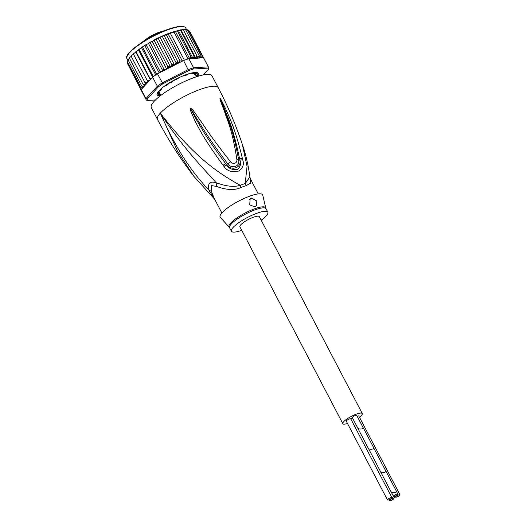 <?xml version="1.0" encoding="UTF-8"?>
<svg xmlns="http://www.w3.org/2000/svg" width="527" height="527" viewBox="0 0 527 527"><rect width="100%" height="100%" fill="white"/><g stroke="black" fill="none" stroke-linecap="round" stroke-linejoin="round"><path stroke-width="0.79" d="M391.706 498.061A2.51 0.58 152.4 0 0 391.91 497.6A2.51 0.58 152.4 0 0 390.665 497.699A2.51 0.58 152.4 0 0 388.386 498.865A2.51 0.58 152.4 0 0 387.464 499.925A2.51 0.58 152.4 0 0 388.709 499.827A2.51 0.58 152.4 0 0 391.706 498.061A2.51 0.58 152.4 0 0 391.502 498.522A2.51 0.58 152.4 0 0 392.747 498.423A2.51 0.58 152.4 0 0 395.744 496.658A2.51 0.58 152.4 0 0 395.54 497.126A2.51 0.58 152.4 0 0 396.791 497.02A2.51 0.58 152.4 0 0 399.071 495.854A2.51 0.58 152.4 0 0 399.993 494.794A2.51 0.58 152.4 0 0 398.741 494.899A2.51 0.58 152.4 0 0 395.744 496.658A2.51 0.58 152.4 0 0 395.955 496.197A2.51 0.58 152.4 0 0 394.703 496.296A2.51 0.58 152.4 0 0 391.706 498.061M387.464 499.925L346.285 421.165A2.51 0.58 -27.6 0 1 347.207 420.111A2.51 0.58 -27.6 0 1 349.487 418.939A2.51 0.58 -27.6 0 1 350.738 418.84L391.91 497.6M357.187 416.284A2.51 0.58 -27.6 0 1 357.563 416.139A2.51 0.58 -27.6 0 1 358.815 416.034L399.993 494.794M350.83 419.018A2.51 0.58 -27.6 0 1 352.504 417.977M390.797 500.551A2.51 0.58 152.4 0 0 393.076 499.379A2.51 0.58 152.4 0 0 393.998 498.325A2.51 0.58 152.4 0 0 392.747 498.423A2.51 0.58 152.4 0 0 390.467 499.589A2.51 0.58 152.4 0 0 389.545 500.65A2.51 0.58 152.4 0 0 390.797 500.551M355.462 415.434A2.464 0.573 -27.6 0 1 356.687 415.335L363.241 427.865L362.438 428.78C360.349 429.248 358.821 429.064 357.859 428.22L352.319 417.621A2.464 0.573 -27.6 0 1 353.222 416.58A2.464 0.573 -27.6 0 1 355.462 415.434M357.813 428.227L368.36 448.411C369.341 449.267 370.896 449.459 373.03 448.984L373.841 448.042L363.287 427.858L362.477 428.8C360.343 429.274 358.788 429.083 357.813 428.227L357.761 428.029M368.511 448.596L380.507 471.54C381.462 472.376 382.991 472.567 385.085 472.1L385.883 471.184L373.893 448.24M380.454 471.54L391.008 491.724C391.983 492.58 393.537 492.771 395.672 492.297L396.488 491.362L385.935 471.178L385.118 472.113C382.991 472.587 381.436 472.396 380.454 471.54L380.402 471.349M394.716 496.276A2.464 0.573 152.4 0 0 396.956 495.13A2.464 0.573 152.4 0 0 397.865 494.095A2.464 0.573 152.4 0 0 396.633 494.194A2.464 0.573 152.4 0 0 394.394 495.34A2.464 0.573 152.4 0 0 393.491 496.375A2.464 0.573 152.4 0 0 394.716 496.276M342.833 423.682L239.904 226.788A10.962 2.543 -27.6 0 1 243.929 222.163A10.962 2.543 -27.6 0 1 253.876 217.071A10.962 2.543 -27.6 0 1 259.33 216.63L362.266 413.524A10.962 2.543 152.4 0 0 356.812 413.965A10.962 2.543 152.4 0 0 346.858 419.064A10.962 2.543 152.4 0 0 342.833 423.682A10.962 2.543 152.4 0 0 347.504 423.497M359.454 417.252A10.962 2.543 152.4 0 0 362.266 413.524M169.048 82.535L171.249 82.594L173.772 80.512M171.249 82.594A20.098 4.657 -27.6 0 1 171.868 82.225A20.098 4.657 -27.6 0 1 172.494 81.863M194.483 74.228A20.098 4.657 -27.6 0 1 194.918 74.379L193.613 73.661M194.918 74.379L194.779 72.548M188.745 73.787L187.072 74.906A20.553 4.763 152.4 0 0 185.649 75.381A20.553 4.763 152.4 0 0 184.16 75.921L183.64 75.98L183.943 75.486M155.478 99.946L147.586 100.42L146.401 100.097A35.171 8.149 -27.6 0 1 146.183 99.781A35.171 8.149 -27.6 0 1 145.966 98.602L147.191 99.05L158.416 86.823L157.349 86.204A35.171 8.149 -27.6 0 1 162.217 82.871L188.304 69.59A35.171 8.149 -27.6 0 1 191.018 68.609A35.171 8.149 -27.6 0 1 193.607 67.752L188.87 58.695L191.123 57.133L192.704 57.845L178.31 30.316L177.533 31.139L175.254 31.146L174.101 32.16L172.224 32.443L170.405 33.445L184.404 60.223A35.171 8.149 152.4 0 0 183.574 60.533L157.481 73.813L162.869 83.773L188.6 70.677L183.574 60.533M180.721 29.802L171.756 32.252L160.682 36.765L158.37 38.642L171.96 64.637L174.621 64.584A34.262 7.938 -27.6 0 1 181.472 61.6M178.31 30.316L180.642 30.408L194.232 56.396L195.431 57.397L196.966 55.954L197.553 57.344L199.272 55.816L199.199 57.581L200.398 57.166L201.123 55.981L201.097 57.298L200.537 57.99L201.861 57.568L202.473 56.455L202.236 57.891L190.056 58.622A34.262 7.938 -27.6 0 1 195.398 57.39M180.985 29.822L180.642 30.408L181.914 29.611L183.376 29.967L196.966 55.954M197.618 76.395A23.293 5.395 152.4 0 0 197.223 72.654A23.293 5.395 152.4 0 0 186.815 74.419A23.293 5.395 152.4 0 0 159.042 90.769A23.293 5.395 152.4 0 0 157.118 93.615A23.293 5.395 152.4 0 0 159.971 96.079M197.072 72.614A23.069 5.342 -27.6 0 1 197.118 76.553M188.87 58.695A35.171 8.149 152.4 0 0 188.099 58.938A35.171 8.149 152.4 0 0 186.281 59.551A35.171 8.149 152.4 0 0 184.404 60.223M208.527 67.192L203.791 58.135A35.171 8.149 152.4 0 0 203.718 58.003A35.171 8.149 152.4 0 0 203.58 57.812L208.317 66.87L193.607 67.752L193.442 68.997L207.954 68.128L208.317 66.87A35.171 8.149 -27.6 0 1 208.527 67.192A35.171 8.149 -27.6 0 1 208.745 68.365L208.349 69.492L203.376 74.913M188.6 70.677A34.262 7.938 -27.6 0 1 193.442 68.997M207.954 68.128A34.262 7.938 -27.6 0 1 208.349 69.492M158.416 86.823A34.262 7.938 -27.6 0 1 162.869 83.773M145.966 98.602L157.349 86.204L152.613 77.153L141.229 89.544L145.966 98.602M147.586 100.42A34.262 7.938 -27.6 0 1 147.191 99.05M157.481 73.813A35.171 8.149 152.4 0 0 156.703 74.32A35.171 8.149 152.4 0 0 153.311 76.646A35.171 8.149 152.4 0 0 152.613 77.153M141.229 89.544A35.171 8.149 152.4 0 0 141.223 89.807A35.171 8.149 152.4 0 0 141.453 90.723L146.183 99.781M203.58 57.812L202.236 57.891M189.331 58.537L190.056 58.622M160.386 95.756A23.069 5.342 -27.6 0 1 157.178 93.47M159.865 72.601L159.964 71.204L161.473 71.586L162.896 71.053L163.66 70.295L163.838 68.925L165.386 69.32L166.585 68.905L167.448 68.187L167.863 66.718L170.405 66.764L171.96 64.637M142.27 88.417L141.052 87.713L142.382 87.838L143.581 86.975L141.816 86.165L143.239 86.283L144.55 85.414L143.107 84.406L144.602 84.531L146.005 83.668L144.892 82.456L146.44 82.601L147.909 81.757L147.145 80.361L148.726 80.532L150.241 79.729L149.833 78.148L151.572 78.279M192.704 57.845L194.232 56.396M174.101 32.16L188.099 58.938M170.405 33.445L168.034 33.688L166.506 34.973L180.089 60.961L182.289 60.954L168.034 33.688M182.289 60.954L182.836 60.638M166.506 34.973L163.983 35.289L162.468 36.712L176.058 62.706L178.37 62.805L163.983 35.289M178.37 62.805L180.089 60.961M177.533 31.139L191.123 57.133M189.568 58.523L175.254 31.146M176.058 62.706L174.621 64.584M160.801 89.05L161.914 89.023A20.553 4.763 152.4 0 0 160.504 90.552L158.179 91.83A22.839 5.29 152.4 0 0 157.336 93.523L159.319 92.943A20.553 4.763 152.4 0 0 159.45 93.595A20.553 4.763 152.4 0 0 159.556 93.766L157.79 95.084A22.839 5.29 152.4 0 0 159.273 95.598L160.63 94.873M168.686 83.266L169.141 83.338L168.726 83.773A20.553 4.763 152.4 0 0 166.051 85.611L164.286 86.244M178.811 77.726L177.935 78.609A20.553 4.763 152.4 0 0 174.707 80.249L173.62 80.374M196.492 76.705L197.151 76.323A22.839 5.29 152.4 0 0 197.994 74.623L196.011 75.209A20.553 4.763 152.4 0 0 195.879 74.551A20.553 4.763 152.4 0 0 195.774 74.386L197.539 73.062A22.839 5.29 152.4 0 0 196.064 72.548L193.692 73.661A20.553 4.763 152.4 0 0 191.868 73.773L192.711 72.779M188.554 30.118L202.473 56.455M187.447 29.999L188.587 30.138M188.37 30.685L189.72 31.225L203.718 58.003M162.896 71.053L148.482 43.491L143.166 46.422L135.847 51.646M147.059 44.018L146.374 45.217L159.964 71.204M146.374 45.217L145.511 44.966M159.187 72.943L144.925 45.665M143.436 46.277L142.705 47.542L156.703 74.32M142.705 47.542L141.987 47.239M155.755 74.953L141.592 47.858M140.07 48.55L139.306 49.867L153.311 76.646M139.306 49.867L138.739 49.498M152.685 77.094L138.542 50.039M137.013 50.79L136.243 52.16L149.833 78.148M135.828 51.718L136.243 52.16L135.828 51.718L135.828 52.16L133.272 53.807M150.241 79.729L135.828 52.16M134.319 52.963L133.562 54.373L147.145 80.361M133.562 54.373L133.298 53.846L133.562 54.373M133.476 54.209L131.111 55.855M132.027 55.032L131.309 56.468L144.892 82.456M131.309 56.468L131.197 55.862M131.236 56.323L129.398 57.766M130.189 56.962L129.517 58.411L143.107 84.406M129.517 58.411L129.556 57.726M129.464 58.299L128.351 59.202L128.232 60.177L128.41 59.399L128.232 60.177L141.816 86.165M128.199 60.111L127.448 60.954L127.462 61.725L127.765 60.862L127.462 61.725L141.052 87.713M127.633 61.6L127.126 62.66M127.126 62.687L141.223 89.807M127.429 63.418L141.388 90.585M195.431 57.397L181.018 29.835M162.468 36.712L160.208 37.015M174.371 64.729L159.958 37.16M158.37 38.642L156.703 38.715L159.721 37.246M156.703 38.715L148.482 43.491M170.405 66.764L155.999 39.202M155.228 39.466L154.273 40.731L167.863 66.718M154.273 40.731L153.041 40.619M166.585 68.905L152.171 41.337M150.972 41.752L150.254 42.931L163.838 68.925M150.254 42.931L149.246 42.733M187.078 29.578L187.533 29.993L186.69 29.736L187.533 29.993L201.123 55.981M186.808 29.525L185.629 29.723M185.036 29.512L185.688 29.828L199.272 55.816M185.688 29.828L184.654 29.38L183.258 29.743M183.08 29.565L183.376 29.967M246.102 185.708L250.424 183.205L250.523 179.075L249.877 176.92L245.207 183.574A9.137 5.863 -106.1 0 0 246.102 185.708A20.553 4.763 152.4 0 0 243.961 186.387A20.553 4.763 152.4 0 0 243.724 186.466A20.553 4.763 152.4 0 0 241.168 187.421C234.877 190.491 226.61 190.135 216.36 186.367L211.202 185.563L211.505 191.663L214.114 198.159M216.36 186.367A9.137 5.613 -73.9 0 0 216.103 182.704C203.877 168.614 184.872 150.557 160.32 113.127C179.279 156.677 196.452 176.69 209.087 190.352C207.414 183.429 209.753 180.88 216.103 182.704C226.221 186.42 234.251 187.283 240.2 185.306A9.137 3.63 -111.7 0 0 241.168 187.421M261.201 220.194A20.553 4.763 152.4 0 0 266.142 215.971A20.553 4.763 -27.6 0 0 267.835 212.183A20.553 4.763 -27.6 0 0 252.624 214.976A20.553 4.763 -27.6 0 0 233.092 227.44A20.553 4.763 152.4 0 0 231.399 231.228A20.553 4.763 152.4 0 0 241.768 230.352M256.03 206.024A4.565 3.742 42.6 0 0 255.779 200.886A4.565 3.742 42.6 0 0 250.569 199.035A4.565 3.742 42.6 0 0 249.712 199.483M251.504 198.02L256.234 200.53L256.043 206.004L254.732 206.861L249.726 204.865L250.134 198.942L251.504 198.02M222.104 212.644A23.978 5.553 -27.6 0 1 245.523 197.829A23.978 5.553 -27.6 0 1 262.749 195.155L265.746 207.981A20.691 4.796 -27.6 0 0 250.885 210.286A20.691 4.796 -27.6 0 0 230.681 223.073A20.691 4.796 -27.6 0 0 230.569 223.191A20.691 4.796 -27.6 0 0 229.14 227.117L220.319 217.335A23.978 5.553 152.4 0 1 222.104 212.644M214.66 199.206L209.087 190.352A9.137 4.927 165.5 0 1 211.505 191.663M190.346 108.351L190.425 108.259C190.642 107.778 191.611 108.569 193.33 110.624L200.484 120.69C205.431 127.718 210.497 136.335 230.483 161.723L226.439 164.747L225.615 163.574L226.485 164.707C231.373 171.519 242.15 167.5 239.792 160.089L239.568 158.726L239.877 160.083C241.313 163.436 240.569 166.492 237.644 169.259C232.499 170.208 228.764 168.706 226.439 164.747L223.968 166.44L223.105 165.28L225.615 163.574C205.398 136.341 200.892 127.073 196.696 120.163L191.387 110.347A4.565 0.85 -17.2 0 0 190.543 110.604L190.346 108.351A4.565 0.501 29.7 0 1 190.55 108.463L198.811 121.836C203.429 129.069 208.224 137.929 227.697 163.752C229.64 167.922 240.266 168.218 238.672 159.945C232.855 128.305 227.96 120.182 225.536 112.442L219.93 98.266A4.565 2.833 127.4 0 0 219.911 98.088L221.215 99.978L220.826 100.15L224.667 109.076C227.091 116.441 232.499 124.629 239.568 158.726A4.565 1.166 166.8 0 1 242.427 158.568L242.723 159.931A4.565 1.159 167.1 0 0 239.877 160.083L238.672 159.945A4.565 1.094 -9.2 0 0 236.88 159.503C231.985 127.811 226.959 119.879 224.733 112.165L220.602 101.184A4.565 1.647 -20.4 0 1 221.123 101.375L219.904 98.233A4.565 3.775 106.2 0 0 219.838 98.055L219.911 98.088M190.425 108.259L192.474 111.302A4.565 0.823 142.3 0 1 193.33 110.624M242.723 159.931C244.291 164.174 242.987 167.869 238.81 171.005C232.137 172.658 227.19 171.137 223.968 166.44M221.215 99.978L225.708 108.905C228.52 116.256 234.153 124.504 242.427 158.568M220.602 101.184L219.838 98.055M230.483 161.723C231.86 164.049 237.374 164.325 236.88 159.503M223.105 165.28C202.948 137.672 198.89 128.101 194.99 120.966L190.543 110.604M249.877 176.92C248.388 165.498 245.839 154.516 242.209 143.97L247.051 166.308L245.207 183.574A20.856 4.829 -27.6 0 0 243.039 184.259A20.856 4.829 -27.6 0 0 240.2 185.306C221.729 174.865 196.123 159.951 160.32 113.127L177.408 150.959L193.778 176.249C180.05 158.377 167.955 139.438 157.494 119.438A34.262 7.938 -27.6 0 1 160.32 113.127A34.262 7.938 -27.6 0 1 201.162 89.076A34.262 7.938 152.4 0 1 218.218 87.693L212.038 75.881A34.262 7.938 152.4 0 0 194.983 77.265A34.262 7.938 -27.6 0 0 163.897 93.193A34.262 7.938 -27.6 0 0 151.321 107.627L157.494 119.438M144.629 40.737A18.498 4.288 -27.6 0 1 149.042 37.904A18.498 4.288 -27.6 0 1 160.933 32.219M186.505 29.505L185.708 27.977A33.115 7.674 152.4 0 0 169.22 29.308A33.115 7.674 152.4 0 0 169.022 29.374A33.115 7.674 152.4 0 0 139.082 44.769A33.115 7.674 152.4 0 0 127.007 58.662L127.89 60.341M201.861 57.568A34.262 7.938 -27.6 0 1 202.309 57.818M159.918 72.535A34.262 7.938 -27.6 0 1 161.473 71.586M150.241 79.281A34.262 7.938 -27.6 0 1 151.42 78.358M147.712 81.415A34.262 7.938 -27.6 0 1 148.726 80.532M145.61 83.431A34.262 7.938 -27.6 0 1 146.44 82.601M143.97 85.288A34.262 7.938 -27.6 0 1 144.602 84.531M142.817 86.962A34.262 7.938 -27.6 0 1 143.239 86.283M142.178 88.424A34.262 7.938 -27.6 0 1 142.382 87.838M171.117 66.283A34.262 7.938 -27.6 0 1 174.134 64.814M167.448 68.187A34.262 7.938 -27.6 0 1 169.635 67.034M163.66 70.295A34.262 7.938 -27.6 0 1 165.386 69.32M200.398 57.166A34.262 7.938 -27.6 0 1 201.097 57.298M198.323 57.081A34.262 7.938 -27.6 0 1 199.45 57.081M195.504 57.371A34.262 7.938 -27.6 0 1 197.487 57.127M146.592 44.301A34.262 7.938 152.4 0 0 145.775 44.808M142.929 46.613A34.262 7.938 152.4 0 0 142.191 47.101M171.644 32.325A34.262 7.938 152.4 0 0 164.72 34.999M163.403 35.566A34.262 7.938 152.4 0 0 161.137 36.587M158.937 37.621A34.262 7.938 152.4 0 0 157.329 38.405M154.642 39.769A34.262 7.938 152.4 0 0 153.456 40.395M150.498 42.022A34.262 7.938 152.4 0 0 149.569 42.549M160.564 94.919L160.05 93.938M159.194 94.181L159.819 95.387M158.68 94.478L159.273 95.598M159.292 92.89L158.587 91.546L159.312 92.91M158.548 93.075L158.021 92.067M157.501 93.035L157.725 93.463M161.657 88.826L161.473 88.464M191.742 72.983L191.96 73.405M197.223 73.358L196.894 72.733M195.794 72.614L196.413 73.806M195.069 73.042L195.767 74.373L195.069 73.042M196.011 75.209L195.062 73.385M196.551 75.17L197.151 76.323M196.63 76.652L195.109 73.734M168.647 29.176A32.661 7.569 152.4 0 0 127.119 56.303M231.399 231.228L229.594 227.776A20.553 4.763 -27.6 0 1 231.182 224.107A20.553 4.763 -27.6 0 1 231.287 223.988A20.553 4.763 -27.6 0 1 250.819 211.525A20.553 4.763 -27.6 0 1 266.03 208.732L265.746 207.981M395.764 495.835L395.955 496.197M393.814 497.969L393.998 498.325M389.051 499.695L389.545 500.65M396.541 491.559L397.865 494.095M391.159 491.915L393.491 496.375M140.044 43.695L148.851 37.213L152.257 35.322L158.034 32.615L165.972 30.138M196.512 76.744L195.128 74.096M160.893 95.367L158.838 91.448M160.182 94.01L159.332 93.246M127.007 58.662C122.863 53.853 148.726 35.856 168.699 29.137L168.89 29.071C178.475 25.816 184.081 25.454 185.708 27.977M185.227 29.38L184.654 29.38M183.067 29.472L181.914 29.611M162.02 88.819L161.723 88.246M191.347 73.075L191.69 73.74M196.018 75.236L195.062 73.418M267.835 212.183L266.03 208.732M229.594 227.776L229.14 227.117M221.841 212.941L214.094 198.119M250.523 179.075L258.27 193.896M214.687 199.259L193.778 176.249M242.209 143.97C235.694 124.596 227.697 105.835 218.218 87.693"/></g></svg>
